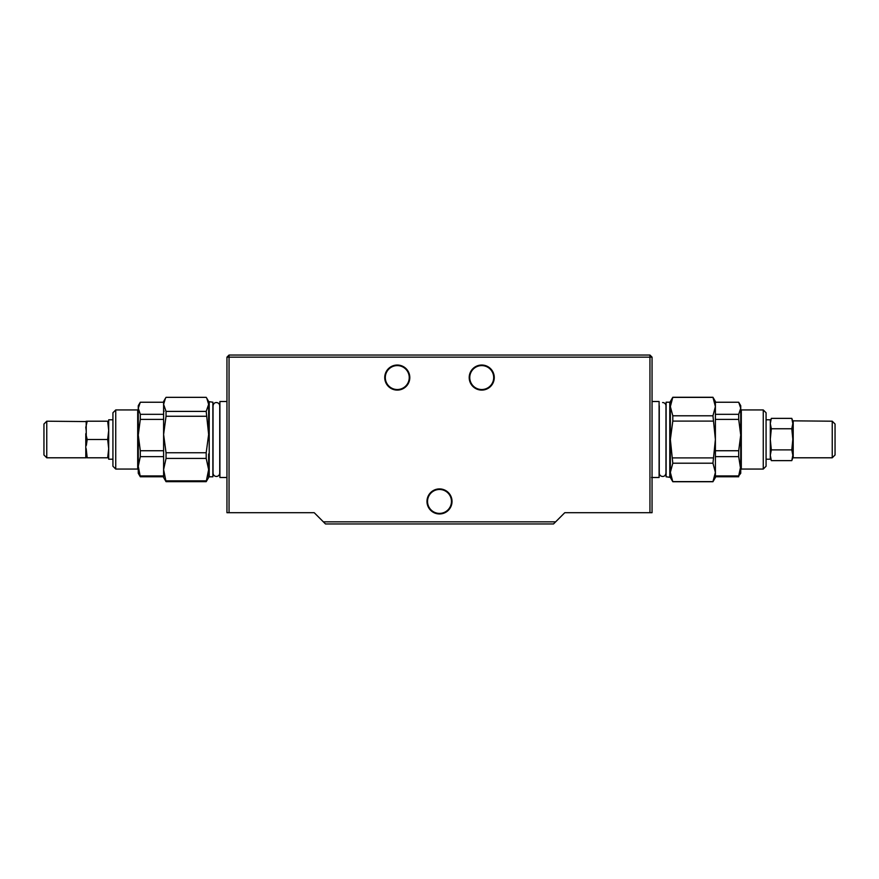 <?xml version="1.0" encoding="UTF-8"?>
<svg xmlns="http://www.w3.org/2000/svg" width="879" height="879" viewBox="0 0 879 879"><rect width="100%" height="100%" fill="white"/><g stroke="black" fill="none" stroke-linecap="round" stroke-linejoin="round"><path stroke-width="1.32" d="M229.056 512.699L313.99 512.699A0.56 0.56 0 0 1 314.385 512.864L325.483 523.961L553.517 523.961L564.615 512.864A0.56 0.56 0 0 1 565.01 512.699L649.944 512.699L649.944 357.149L229.056 357.149L229.056 512.699L226.947 512.699L226.947 357.149L229.056 355.039L229.056 357.149L226.947 357.149M323.373 521.851L555.627 521.851M649.944 357.149L649.944 355.039L652.053 357.149L649.944 357.149M229.056 355.039L649.944 355.039M494.262 377.563A12.526 12.526 0 0 1 475.462 388.408A12.526 12.526 0 0 1 475.462 366.719A12.526 12.526 0 0 1 494.262 377.563M409.801 377.563A12.526 12.526 0 0 1 391.001 388.408A12.526 12.526 0 0 1 391.001 366.719A12.526 12.526 0 0 1 409.801 377.563M452.026 501.437A12.526 12.526 0 0 1 433.237 512.281A12.526 12.526 0 0 1 433.237 490.592A12.526 12.526 0 0 1 452.026 501.437M649.944 512.699L652.053 512.699L652.053 357.149M439.5 489.471A11.965 11.965 0 0 0 427.535 501.437A11.965 11.965 0 0 0 439.5 513.402A11.965 11.965 0 0 0 451.465 501.437A11.965 11.965 0 0 0 439.5 489.471M397.275 365.598A11.965 11.965 0 0 0 385.31 377.563A11.965 11.965 0 0 0 397.275 389.529A11.965 11.965 0 0 0 409.24 377.563A11.965 11.965 0 0 0 397.275 365.598M481.725 365.598A11.965 11.965 0 0 0 469.76 377.563A11.965 11.965 0 0 0 481.725 389.529A11.965 11.965 0 0 0 493.69 377.563A11.965 11.965 0 0 0 481.725 365.598M208.642 434.501L208.642 404.373L206.202 411.405L208.642 434.501L206.202 452.751L206.202 458.409L208.642 469.628L206.202 481.659L208.642 477.506L208.642 453.96M208.642 404.373L208.642 401.494L206.851 398.374L208.642 404.373L208.642 401.637L208.642 404.373M165.395 398.374L163.604 401.494L163.604 477.506L166.043 481.659L163.604 469.628L166.043 458.409L166.043 452.751L163.604 434.501L166.043 416.261L166.043 411.405L163.604 404.373L165.395 398.374L166.043 397.341L206.202 397.341L206.851 398.374M166.043 411.405L206.202 411.405M166.043 416.261L206.202 416.261M166.043 452.751L206.202 452.751M166.043 458.409L206.202 458.409M166.043 480.846L206.202 480.846M166.043 481.659L206.202 481.659M226.947 401.494L219.904 401.494L219.904 477.506L226.947 477.506M209.213 402.197L209.213 476.803L212.872 476.803L212.872 402.197L208.642 401.637M208.642 469.628L208.642 477.363L209.213 476.803M672.798 397.275L670.358 401.494L670.358 439.5L672.798 421.096L672.798 415.789L670.358 406.581L672.798 397.275L712.957 397.275L715.396 406.581L715.396 477.506L712.957 481.725L715.396 472.66M670.358 439.5L670.358 472.419L672.798 463.211L670.358 439.5M670.358 472.419L670.358 477.506L672.798 481.725L670.358 472.419L670.358 477.363L666.128 476.803L666.128 402.197L669.787 402.197L669.787 476.803M712.957 397.275L715.396 401.494L715.396 406.581L712.957 415.789L715.396 439.5L712.957 463.211L715.396 472.419L712.957 481.615L672.798 481.615M715.33 405.131L715.264 404.494M715.088 403.373L712.957 397.385L672.798 397.385M712.957 463.211L672.798 463.211M712.957 457.904L672.798 457.904M712.957 421.096L672.798 421.096M712.957 415.789L672.798 415.789M652.053 401.494L659.096 401.494L659.096 477.506L651.493 477.506M666.128 405.713L665.963 406.79M659.261 406.79L659.096 405.713M669.787 402.197L670.358 401.637L670.358 406.581M659.261 405.889L659.261 473.111C659.459 475.154 660.579 476.264 662.612 476.462C664.436 476.462 665.557 475.341 665.963 473.111L665.963 405.889A3.351 3.351 0 0 0 662.612 402.538M140.299 419.382L138.267 435.061L138.267 405.713L140.299 402.241L138.267 408.274L140.299 414.317L140.299 419.382L163.604 419.382M140.299 414.317L163.604 414.317M115.742 409.944L115.742 469.056L112.93 466.244L112.93 412.756L115.742 409.944L137.695 409.944L138.267 409.372M140.299 476.759L138.267 473.287L138.267 435.061L140.299 450.74L140.299 456.64L138.267 466.288L140.299 476.759L163.604 476.759M140.299 475.924L163.604 475.924M140.299 456.64L163.604 456.64M140.299 450.74L163.604 450.74M140.299 402.241L163.604 402.241M738.701 402.241L715.396 402.241L715.396 414.317L738.701 414.317L740.733 408.274L738.701 402.241L740.733 405.713L740.733 435.061L738.701 419.382L715.396 419.382L715.396 414.317M763.258 469.056L763.258 409.944L766.07 412.756L766.07 466.244L763.258 469.056L741.305 469.056L740.733 469.628L738.701 456.64L738.701 450.74L715.396 450.74L715.396 419.382M738.701 450.74L740.733 435.061L740.733 466.288L738.701 475.924L715.396 475.924L715.396 450.74M738.701 456.64L715.396 456.64M740.733 466.288L740.733 473.287L738.701 475.924M738.701 476.759L715.396 476.759L715.396 475.924M738.701 419.382L738.701 414.317M763.258 409.944L741.305 409.944L740.733 409.372L740.733 435.061M112.93 459.212L112.93 419.788L108.699 419.788L108.699 459.212L112.93 459.212M766.07 419.788L770.301 419.788L770.301 459.212L766.07 459.212M86.175 421.206L86.318 445.444L87.208 439.5L85.79 433.677L85.79 457.432A0.56 0.549 -0 0 1 86.318 457.794L86.175 448.653L87.208 457.794C85.856 457.794 85.856 457.794 87.208 457.794C85.856 457.794 85.856 457.794 87.208 457.794L107.667 457.794C109.029 457.794 109.029 457.794 107.667 457.794L108.699 448.653L107.667 439.5L108.699 430.347L107.667 421.206C109.029 421.206 109.029 421.206 107.667 421.206L87.208 421.206C85.856 421.206 85.856 421.206 87.208 421.206C85.856 421.206 85.856 421.206 87.208 421.206L85.79 427.392L86.175 430.347L86.318 421.206A0.56 0.549 -0 0 1 85.79 421.568L46.763 421.206L46.763 457.794L86.175 457.794M87.208 439.5L107.667 439.5M46.763 457.794L43.95 454.981L43.95 424.019L46.763 421.206M108.699 457.794L108.699 421.206M108.699 439.5L108.699 430.347M770.301 421.206L771.333 418.371L791.792 418.371L792.825 423.557L791.792 428.754L792.825 439.313L791.792 449.883L771.333 449.883L770.301 455.256L771.333 460.629L770.301 457.794M791.792 449.883L792.825 455.256L791.792 460.629L771.333 460.629M791.792 460.629L793.21 456.783L793.21 422.096L791.836 418.492M771.29 418.492L770.301 423.557L771.333 428.754L770.301 439.313L771.333 449.883M791.792 428.754L771.333 428.754M792.682 420.832L832.237 421.206L832.237 457.794L793.21 457.794L793.21 456.783M832.237 421.206L835.05 424.019L835.05 454.981L832.237 457.794M115.742 469.056L137.695 469.056L137.695 409.944M741.305 409.944L741.305 469.056M793.21 421.206L793.21 422.096M793.21 425.656L793.21 435.698M793.21 442.95L793.21 453.103M219.904 405.713L219.739 406.79L219.739 405.889C219.541 403.846 218.421 402.736 216.388 402.538C214.52 402.571 213.399 403.692 213.037 405.889L213.037 473.111C213.234 475.154 214.355 476.264 216.388 476.462C218.421 476.264 219.541 475.154 219.739 473.111L219.739 472.21L219.904 473.287M213.037 406.79L212.872 405.713M212.872 473.287L213.037 472.21M219.739 405.889L219.739 473.111M712.957 481.725L672.798 481.725M659.096 473.287L659.261 472.21M665.963 472.21L666.128 473.287M137.695 469.056L138.267 469.628M164.164 411.207L163.604 410.647M714.836 411.207L715.396 410.647M714.836 467.793L715.396 468.353"/></g></svg>
